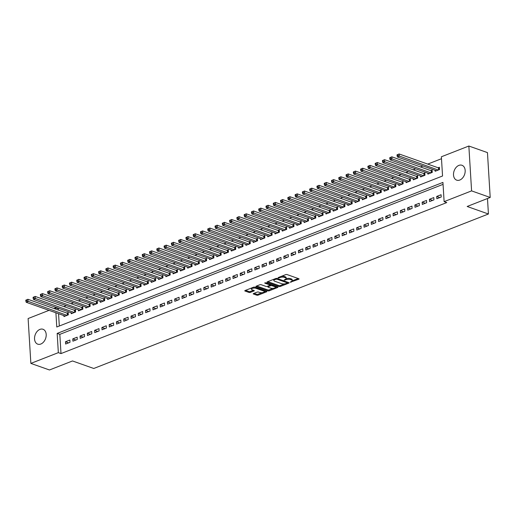 <?xml version="1.0" encoding="UTF-8"?>
<svg xmlns="http://www.w3.org/2000/svg" width="516" height="516" viewBox="0 0 516 516"><rect width="100%" height="100%" fill="white"/><g stroke="black" fill="none" stroke-linecap="round" stroke-linejoin="round"><path stroke-width="0.77" d="M290.205 282.246L298.751 279.24A0.968 0.361 176.5 0 0 299.067 278.95A0.968 0.361 176.5 0 0 298.816 278.73L287.077 274.577A0.968 0.361 176.5 0 0 285.709 274.628L278.118 277.602L278.072 277.956L279.027 277.924L280.014 277.537A3.102 1.148 176.5 0 1 284.387 277.382L285.361 277.724A3.102 1.148 176.5 0 1 286.174 278.434A3.102 1.148 176.5 0 1 285.167 279.356L284.135 280.098L286.077 279.685A3.102 1.148 176.5 0 1 290.45 279.524L291.43 279.872A3.102 1.148 176.5 0 1 292.237 280.575A3.102 1.148 176.5 0 1 291.23 281.504L290.205 282.246M39.925 329.389A7.895 5.528 109.5 0 1 43.002 329.266A7.895 5.528 109.5 0 1 46.098 336.484A7.895 5.528 109.5 0 1 40.822 344.037A7.895 5.528 109.5 0 1 37.739 344.159A7.895 5.528 109.5 0 1 34.643 336.935A7.895 5.528 109.5 0 1 39.925 329.389M458.892 165.384A7.895 5.528 109.5 0 1 461.968 165.268A7.895 5.528 109.5 0 1 465.071 172.486A7.895 5.528 109.5 0 1 459.788 180.039A7.895 5.528 109.5 0 1 456.705 180.155A7.895 5.528 109.5 0 1 453.609 172.937A7.895 5.528 109.5 0 1 458.892 165.384M253.537 293.514A0.968 0.361 176.5 0 0 253.221 293.804A0.968 0.361 176.5 0 0 253.472 294.023L256.768 295.184A0.968 0.361 176.5 0 0 258.135 295.139L266.566 291.837A0.968 0.361 176.5 0 0 266.882 291.546A0.968 0.361 176.5 0 0 266.63 291.327L254.885 287.18A0.968 0.361 176.5 0 0 253.517 287.225L245.087 290.527A0.968 0.361 176.5 0 0 244.778 290.818A0.968 0.361 176.5 0 0 245.029 291.037L249.009 292.443A0.968 0.361 176.5 0 0 250.376 292.391L253.982 290.979A0.968 0.361 176.5 0 0 254.298 290.695A0.968 0.361 176.5 0 0 254.046 290.469L252.072 289.773A2.593 0.961 176.5 0 1 251.395 289.186A2.593 0.961 176.5 0 1 253.021 288.186A2.593 0.961 176.5 0 1 255.891 288.276L263.624 291.011A2.593 0.961 176.5 0 1 264.295 291.598A2.593 0.961 176.5 0 1 262.676 292.598A2.593 0.961 176.5 0 1 259.8 292.507L258.51 292.05A0.968 0.361 176.5 0 0 257.142 292.101L253.537 293.514M443.057 184.347L59.824 334.355L60.998 353.583L446.772 202.575L444.115 201.64L442.941 182.412L57.166 333.42L58.34 352.647L30.863 363.399L28.116 318.54L49.039 310.348M60.998 353.583L58.34 352.647M55.902 312.773L56.773 327.009L442.547 176.001L441.373 156.78L468.851 146.022L487.459 152.601L490.2 197.46L467.161 206.477L488.426 213.998L93.77 368.476L72.504 360.961L49.472 369.978L30.863 363.399M490.2 197.46L471.592 190.881L444.115 201.64M278.988 286.49A0.968 0.361 176.5 0 0 280.356 286.438L288.786 283.142A0.968 0.361 176.5 0 0 289.102 282.852A0.968 0.361 176.5 0 0 288.85 282.633L277.105 278.479A0.968 0.361 176.5 0 0 275.738 278.53L267.307 281.826A0.968 0.361 176.5 0 0 266.991 282.117A0.968 0.361 176.5 0 0 267.249 282.336L278.988 286.49L278.93 285.574A0.968 0.361 176.5 0 0 280.298 285.522L284.445 283.903M277.679 287.489L269.242 290.792A0.968 0.361 176.5 0 1 267.881 290.837L256.136 286.69A0.968 0.361 176.5 0 1 255.884 286.47A0.968 0.361 176.5 0 1 256.2 286.18L259.806 284.767A0.968 0.361 176.5 0 1 261.173 284.716L265.934 286.399A0.968 0.361 176.5 0 0 267.301 286.348L269.694 285.413A0.968 0.361 176.5 0 0 270.01 285.122A0.968 0.361 176.5 0 0 269.758 284.903L264.798 283.149L265.798 282.762L277.737 286.98A0.968 0.361 176.5 0 1 277.989 287.199A0.968 0.361 176.5 0 1 277.679 287.489L277.64 286.948M488.426 213.998L487.485 198.525M72.769 338.896L72.911 341.186L77.277 339.476L77.136 337.187L72.769 338.896L75.916 340.012M87.327 333.201L87.468 335.49L91.835 333.781L91.693 331.491L87.327 333.201L90.474 334.31M101.884 327.505L102.026 329.788L106.393 328.079L106.251 325.79L101.884 327.505L105.032 328.615M116.442 321.803L116.584 324.093L120.95 322.384L120.809 320.094L116.442 321.803L119.589 322.913M131 316.108L131.141 318.391L135.508 316.682L135.366 314.399L131 316.108L134.147 317.217M145.557 310.406L145.699 312.696L150.066 310.987L149.924 308.697L145.557 310.406L148.705 311.522M160.115 304.711L160.257 307.001L164.623 305.285L164.481 303.002L160.115 304.711L163.262 305.82M174.672 299.009L174.814 301.299L179.181 299.59L179.039 297.3L174.672 299.009L177.82 300.125M189.23 293.314L189.372 295.603L193.739 293.894L193.597 291.605L189.23 293.314L192.378 294.423M203.788 287.612L203.93 289.902L208.296 288.192L208.154 285.903L203.788 287.612L206.935 288.728M218.345 281.917L218.487 284.206L222.854 282.497L222.712 280.207L218.345 281.917L221.493 283.026M232.903 276.215L233.045 278.505L237.412 276.795L237.27 274.506L232.903 276.215L236.051 277.331M247.461 270.519L247.603 272.809L251.969 271.1L251.827 268.81L247.461 270.519L250.608 271.629M262.018 264.818L262.16 267.107L266.527 265.398L266.385 263.108L262.018 264.818L265.166 265.934M276.576 259.122L276.718 261.412L281.085 259.703L280.943 257.413L276.576 259.122L279.724 260.232M291.134 253.421L291.276 255.71L295.642 254.001L295.5 251.711L291.134 253.421L294.281 254.536M305.691 247.725L305.833 250.015L310.2 248.306L310.058 246.016L305.691 247.725L308.839 248.835M320.249 242.03L320.391 244.313L324.757 242.604L324.616 240.314L320.249 242.03L323.397 243.139M334.807 236.328L334.948 238.618L339.315 236.909L339.173 234.619L334.807 236.328L337.954 237.437M349.364 230.633L349.506 232.916L353.873 231.207L353.731 228.923L349.364 230.633L352.512 231.742M363.922 224.931L364.064 227.221L368.43 225.511L368.289 223.222L363.922 224.931L367.07 226.047M378.48 219.236L378.621 221.525L382.988 219.81L382.846 217.526L378.48 219.236L381.627 220.345M393.037 213.534L393.179 215.823L397.546 214.114L397.404 211.824L393.037 213.534L396.185 214.65M407.595 207.838L407.737 210.128L412.103 208.419L411.962 206.129L407.595 207.838L410.742 208.948M422.153 202.137L422.294 204.426L426.661 202.717L426.519 200.427L422.153 202.137L425.3 203.252M436.71 196.441L436.852 198.731L441.219 197.022L441.077 194.732L436.71 196.441L439.858 197.551M429.428 199.292L429.57 201.575L433.937 199.866L433.795 197.576L429.428 199.292L432.576 200.401M414.87 204.987L415.012 207.277L419.379 205.568L419.237 203.278L414.87 204.987L418.018 206.097M400.313 210.683L400.455 212.973L404.821 211.263L404.679 208.974L400.313 210.683L403.46 211.799M385.755 216.385L385.897 218.674L390.264 216.965L390.122 214.675L385.755 216.385L388.903 217.494M371.197 222.08L371.339 224.37L375.706 222.66L375.564 220.371L371.197 222.08L374.345 223.196M356.64 227.782L356.782 230.071L361.148 228.362L361.007 226.073L356.64 227.782L359.787 228.891M342.082 233.477L342.224 235.767L346.591 234.058L346.455 231.768L342.082 233.477L345.23 234.593M327.525 239.179L327.666 241.469L332.033 239.759L331.898 237.47L327.525 239.179L330.672 240.288M312.967 244.874L313.109 247.164L317.475 245.455L317.34 243.165L312.967 244.874L316.115 245.99M298.409 250.576L298.551 252.866L302.918 251.157L302.782 248.867L298.409 250.576L301.557 251.685M283.852 256.271L283.994 258.561L288.36 256.852L288.225 254.562L283.852 256.271L286.999 257.387M269.294 261.973L269.436 264.263L273.803 262.547L273.667 260.264L269.294 261.973L272.442 263.083M254.736 267.669L254.878 269.958L259.245 268.249L259.109 265.959L254.736 267.669L257.884 268.784M240.179 273.37L240.321 275.654L244.687 273.944L244.552 271.661L240.179 273.37L243.326 274.48M225.621 279.066L225.763 281.355L230.13 279.646L229.994 277.356L225.621 279.066L228.769 280.175M211.063 284.767L211.205 287.051L215.572 285.342L215.436 283.052L211.063 284.767L214.211 285.877M196.512 290.463L196.648 292.753L201.014 291.043L200.879 288.754L196.512 290.463L199.653 291.572M181.955 296.158L182.09 298.448L186.457 296.739L186.321 294.449L181.955 296.158L185.096 297.274M167.397 301.86L167.532 304.15L171.899 302.44L171.764 300.151L167.397 301.86L170.538 302.969M152.839 307.555L152.975 309.845L157.341 308.136L157.206 305.846L152.839 307.555L155.98 308.671M138.282 313.257L138.417 315.547L142.784 313.838L142.648 311.548L138.282 313.257L141.423 314.367M123.724 318.952L123.859 321.242L128.226 319.533L128.091 317.243L123.724 318.952L126.865 320.068M109.166 324.654L109.302 326.944L113.668 325.235L113.533 322.945L109.166 324.654L112.307 325.764M94.609 330.35L94.744 332.639L99.111 330.93L98.975 328.64L94.609 330.35L97.75 331.466M80.051 336.051L80.186 338.341L84.553 336.632L84.418 334.342L80.051 336.051L83.192 337.161M65.493 341.747L65.629 344.037L69.995 342.327L69.86 340.038L65.493 341.747L68.634 342.863M468.851 146.022L471.592 190.881M53.864 308.458L55.593 307.781L55.676 309.103M58.979 308.439L58.256 308.723L55.593 307.781M441.49 158.709L427.738 164.094M422.914 165.984L420.463 166.945M415.638 168.829L413.181 169.79M408.356 171.68L405.905 172.641M401.08 174.531L398.623 175.492M393.798 177.381L391.347 178.336M386.523 180.226L384.065 181.187M379.241 183.077L376.79 184.038M371.965 185.928L369.508 186.889M364.683 188.779L362.232 189.733M357.407 191.623L354.95 192.584M350.125 194.474L347.674 195.435M342.85 197.325L340.399 198.286M335.568 200.169L333.117 201.13M328.292 203.02L325.841 203.981M321.01 205.871L318.559 206.832M313.734 208.722L311.283 209.683M306.452 211.566L304.001 212.528M299.177 214.417L296.726 215.378M291.895 217.268L289.444 218.229M284.619 220.119L282.168 221.074M277.337 222.964L274.886 223.925M270.062 225.815L267.611 226.776M262.779 228.665L260.328 229.626M255.504 231.516L253.053 232.471M248.222 234.361L245.771 235.322M240.946 237.212L238.495 238.173M233.664 240.063L231.213 241.024M226.389 242.907L223.938 243.868M219.107 245.758L216.655 246.719M211.831 248.609L209.38 249.57M204.549 251.46L202.098 252.421M197.273 254.304L194.822 255.265M189.991 257.155L187.54 258.116M182.716 260.006L180.265 260.967M175.434 262.857L172.983 263.811M168.158 265.701L165.707 266.662M160.876 268.552L158.425 269.513M153.6 271.403L151.149 272.364M146.318 274.254L143.867 275.209M139.043 277.098L136.592 278.06M131.761 279.949L129.31 280.91M124.485 282.8L122.034 283.761M117.203 285.645L114.752 286.606M109.927 288.496L107.476 289.457M102.645 291.346L100.194 292.308M95.37 294.197L92.919 295.158M88.088 297.042L85.637 298.003M80.812 299.893L78.361 300.854M73.536 302.744L71.079 303.705M66.254 305.595L63.803 306.549M58.256 308.723L58.334 310.039M58.56 313.715L59.314 326.015M63.894 315.599L63.952 316.572L68.318 314.863L68.177 312.573L66.906 313.07M71.169 312.754L71.227 313.722L75.594 312.012L75.459 309.723L74.181 310.219M78.451 309.903L78.509 310.871L82.876 309.161L82.734 306.872L81.463 307.375M85.727 307.052L85.785 308.026L90.152 306.317L90.016 304.027L88.739 304.524M93.009 304.201L93.067 305.175L97.434 303.466L97.292 301.176L96.021 301.673M100.285 301.357L100.343 302.324L104.709 300.615L104.574 298.325L103.297 298.829M107.567 298.506L107.625 299.474L111.991 297.764L111.849 295.475L110.579 295.978M114.842 295.655L114.9 296.629L119.267 294.92L119.132 292.63L117.854 293.127M122.124 292.811L122.182 293.778L126.549 292.069L126.407 289.779L125.136 290.276M129.4 289.96L129.458 290.927L133.825 289.218L133.689 286.928L132.412 287.431M136.682 287.109L136.74 288.076L141.107 286.367L140.965 284.084L139.694 284.58M143.958 284.258L144.016 285.232L148.382 283.523L148.247 281.233L146.97 281.73M151.24 281.413L151.298 282.381L155.664 280.672L155.522 278.382L154.252 278.879M158.515 278.563L158.573 279.53L162.94 277.821L162.804 275.531L161.527 276.034M165.797 275.712L165.855 276.686L170.222 274.97L170.08 272.687L168.809 273.183M173.073 272.861L173.131 273.835L177.498 272.125L177.362 269.836L176.085 270.332M180.355 270.016L180.413 270.984L184.78 269.275L184.638 266.985L183.367 267.481M187.63 267.165L187.689 268.133L192.055 266.424L191.92 264.134L190.643 264.637M194.913 264.315L194.971 265.288L199.337 263.579L199.195 261.29L197.925 261.786M202.188 261.464L202.246 262.438L206.613 260.728L206.477 258.439L205.2 258.935M209.47 258.619L209.528 259.587L213.895 257.877L213.753 255.588L212.482 256.091M216.746 255.768L216.804 256.736L221.171 255.027L221.035 252.737L219.758 253.24M224.028 252.917L224.086 253.891L228.453 252.182L228.311 249.892L227.04 250.389M231.303 250.073L231.362 251.04L235.728 249.331L235.593 247.041L234.316 247.538M238.585 247.222L238.644 248.19L243.01 246.48L242.868 244.191L241.598 244.694M245.861 244.371L245.919 245.339L250.286 243.629L250.15 241.346L248.873 241.843M253.143 241.52L253.201 242.494L257.568 240.785L257.426 238.495L256.155 238.992M260.419 238.676L260.477 239.643L264.843 237.934L264.708 235.644L263.431 236.141M267.701 235.825L267.759 236.792L272.125 235.083L271.984 232.793L270.713 233.297M274.976 232.974L275.034 233.948L279.401 232.232L279.266 229.949L277.989 230.446M282.258 230.123L282.317 231.097L286.683 229.388L286.541 227.098L285.271 227.595M289.534 227.279L289.592 228.246L293.959 226.537L293.823 224.247L292.546 224.744M296.81 224.428L296.874 225.395L301.241 223.686L301.099 221.396L299.828 221.899M304.092 221.577L304.15 222.551L308.516 220.842L308.381 218.552L307.104 219.048M311.367 218.726L311.432 219.7L315.798 217.991L315.657 215.701L314.386 216.198M318.649 215.881L318.707 216.849L323.074 215.14L322.939 212.85L321.661 213.353M325.925 213.031L325.989 213.998L330.356 212.289L330.214 209.999L328.944 210.502M333.207 210.18L333.265 211.154L337.632 209.444L337.496 207.155L336.219 207.651M340.483 207.335L340.547 208.303L344.914 206.594L344.772 204.304L343.501 204.8M347.765 204.484L347.823 205.452L352.189 203.743L352.054 201.453L350.777 201.956M355.04 201.633L355.105 202.601L359.471 200.892L359.33 198.608L358.059 199.105M362.322 198.783L362.38 199.756L366.747 198.047L366.612 195.757L365.334 196.254M369.598 195.938L369.662 196.906L374.029 195.196L373.887 192.907L372.617 193.403M376.88 193.087L376.938 194.055L381.305 192.345L381.169 190.056L379.892 190.559M384.156 190.236L384.22 191.21L388.587 189.495L388.445 187.211L387.174 187.708M391.438 187.385L391.496 188.359L395.862 186.65L395.727 184.36L394.45 184.857M398.713 184.541L398.778 185.508L403.144 183.799L403.002 181.509L401.732 182.006M405.995 181.69L406.053 182.658L410.42 180.948L410.285 178.659L409.007 179.162M413.271 178.839L413.335 179.813L417.702 178.104L417.56 175.814L416.289 176.311M420.553 175.988L420.611 176.962L424.978 175.253L424.842 172.963L423.565 173.46M427.828 173.144L427.893 174.111L432.26 172.402L432.118 170.112L430.847 170.615M435.111 170.293L435.169 171.26L439.535 169.551L439.4 167.261L438.123 167.765M59.824 334.355L57.166 333.42M292.237 280.575L292.185 279.659A3.102 1.148 176.5 0 0 291.372 278.956L291.43 279.872M286.077 278.743A3.102 1.148 176.5 0 1 290.392 278.608L291.372 278.956M286.174 278.434L286.116 277.518A3.102 1.148 176.5 0 0 285.309 276.808L285.361 277.724M281.562 276.254A3.102 1.148 176.5 0 1 284.329 276.466L285.309 276.808M292.146 280.891L298.209 278.517M267.798 281.639L278.93 285.574M287.296 282.787L288.244 282.413M287.09 283.123L287.128 282.768L276.821 279.124L274.835 279.562A3.102 1.148 176.5 0 0 273.822 280.491A3.102 1.148 176.5 0 0 274.635 281.201L281.678 283.69A3.102 1.148 176.5 0 0 286.051 283.529L287.09 283.123M273.861 279.266A3.102 1.148 176.5 0 0 273.77 279.575L273.822 280.491M277.131 286.767L275.312 287.476M273.132 288.334L269.191 289.876L269.242 290.792M256.684 285.987L267.823 289.921A0.968 0.361 176.5 0 0 269.191 289.876M270.874 288.147A2.593 0.961 176.5 0 0 273.751 288.238A2.593 0.961 176.5 0 0 275.376 287.238A2.593 0.961 176.5 0 0 274.699 286.651L271.977 285.69A0.968 0.361 176.5 0 0 270.61 285.735L268.217 286.67A0.968 0.361 176.5 0 0 267.901 286.96A0.968 0.361 176.5 0 0 268.152 287.186L270.874 288.147M275.376 287.238L275.318 286.322A2.593 0.961 176.5 0 0 275.221 286.09M271.261 284.69A0.968 0.361 176.5 0 0 270.552 284.819L270.61 285.735M270.003 285.038L270.552 284.819M264.295 291.598L264.244 290.682A2.593 0.961 176.5 0 0 264.147 290.45M254.852 287.167A2.593 0.961 176.5 0 0 253.717 287.167M251.382 288.063A2.593 0.961 176.5 0 0 251.337 288.27L251.395 289.186M245.577 290.334L248.951 291.527A0.968 0.361 176.5 0 0 250.318 291.476L253.44 290.256M254.027 293.32L256.71 294.275A0.968 0.361 176.5 0 0 258.077 294.223L261.967 292.701M264.25 291.804L266.024 291.114M397.017 154.852L397.075 155.768L397.804 155.484L397.746 154.568L397.017 154.852L399.113 153.974L399.255 156.264L397.436 156.974L436.446 170.764M439.445 168.029L438.742 167.945A0.987 0.368 -3.5 0 1 438.439 167.874L399.113 153.974L397.746 154.568M438.265 170.054L397.804 155.484M397.436 156.974L397.075 155.768M389.741 157.703L389.793 158.618L390.522 158.335L390.47 157.419L389.741 157.703L391.838 156.819L391.973 159.109L390.154 159.825L429.164 173.615M432.163 170.88L431.466 170.79A0.987 0.368 -3.5 0 1 431.163 170.725L391.838 156.819L390.47 157.419M430.983 172.899L390.522 158.335M390.154 159.825L389.793 158.618M382.459 160.553L382.517 161.469L383.246 161.179L383.188 160.263L382.459 160.553L384.555 159.67L384.697 161.959L382.878 162.675L421.888 176.466M424.887 173.731L424.184 173.64A0.987 0.368 -3.5 0 1 423.881 173.576L384.555 159.67L383.188 160.263M423.707 175.75L383.246 161.179M382.878 162.675L382.517 161.469M375.184 163.398L375.235 164.314L375.964 164.03L375.912 163.114L375.184 163.398L377.28 162.521L377.415 164.81L375.596 165.52L414.606 179.31M417.605 176.582L416.909 176.491A0.987 0.368 -3.5 0 1 416.606 176.42L377.28 162.521L375.912 163.114M416.425 178.6L375.964 164.03M375.596 165.52L375.235 164.314M367.902 166.249L367.96 167.165L368.688 166.881L368.63 165.965L367.902 166.249L369.998 165.372L370.14 167.661L368.321 168.371L407.33 182.161M410.33 179.426L409.627 179.342A0.987 0.368 -3.5 0 1 409.323 179.271L369.998 165.372L368.63 165.965M409.149 181.451L368.688 166.881M368.321 168.371L367.96 167.165M360.626 169.1L360.678 170.016L361.406 169.732L361.355 168.816L360.626 169.1L362.722 168.216L362.858 170.506L361.039 171.222L400.048 185.012M403.048 182.277L402.351 182.187A0.987 0.368 -3.5 0 1 402.048 182.122L362.722 168.216L361.355 168.816M401.867 184.296L361.406 169.732M361.039 171.222L360.678 170.016M353.344 171.951L353.402 172.866L354.131 172.576L354.073 171.66L353.344 171.951L355.44 171.067L355.582 173.357L353.763 174.066L392.773 187.856M395.772 185.128L395.069 185.038A0.987 0.368 -3.5 0 1 394.766 184.973L355.44 171.067L354.073 171.66M394.592 187.147L354.131 172.576M353.763 174.066L353.402 172.866M346.068 174.795L346.12 175.711L346.849 175.427L346.797 174.511L346.068 174.795L348.165 173.918L348.3 176.208L346.481 176.917L385.491 190.707M388.49 187.972L387.793 187.889A0.987 0.368 -3.5 0 1 387.49 187.818L348.165 173.918L346.797 174.511M387.31 189.998L346.849 175.427M346.481 176.917L346.12 175.711M338.786 177.646L338.844 178.562L339.573 178.278L339.515 177.362L338.786 177.646L340.882 176.769L341.024 179.052L339.205 179.768L378.215 193.558M381.214 190.823L380.511 190.739A0.987 0.368 -3.5 0 1 380.215 190.668L340.882 176.769L339.515 177.362M380.034 192.849L339.573 178.278M339.205 179.768L338.844 178.562M331.511 180.497L331.562 181.413L332.291 181.129L332.24 180.213L331.511 180.497L333.607 179.613L333.742 181.903L331.923 182.619L370.933 196.409M373.932 193.674L373.236 193.584A0.987 0.368 -3.5 0 1 372.933 193.519L333.607 179.613L332.24 180.213M372.752 195.693L332.291 181.129M331.923 182.619L331.562 181.413M324.229 183.341L324.287 184.257L325.015 183.973L324.957 183.057L324.229 183.341L326.325 182.464L326.467 184.754L324.648 185.463L363.657 199.253M366.657 196.525L365.954 196.435A0.987 0.368 -3.5 0 1 365.657 196.37L326.325 182.464L324.957 183.057M365.476 198.544L325.015 183.973M324.648 185.463L324.287 184.257M316.953 186.192L317.005 187.108L317.733 186.824L317.682 185.908L316.953 186.192L319.049 185.315L319.185 187.605L317.366 188.314L356.375 202.104M359.375 199.37L358.678 199.286A0.987 0.368 -3.5 0 1 358.375 199.215L319.049 185.315L317.682 185.908M358.194 201.395L317.733 186.824M317.366 188.314L317.005 187.108M309.671 189.043L309.729 189.959L310.458 189.675L310.4 188.759L309.671 189.043L311.767 188.166L311.909 190.449L310.09 191.165L349.1 204.955M352.099 202.22L351.396 202.13A0.987 0.368 -3.5 0 1 351.099 202.066L311.767 188.166L310.4 188.759M350.919 204.239L310.458 189.675M310.09 191.165L309.729 189.959M302.395 191.894L302.453 192.81L303.176 192.52L303.124 191.61L302.395 191.894L304.492 191.01L304.627 193.3L302.808 194.016L341.818 207.806M344.817 205.071L344.12 204.981A0.987 0.368 -3.5 0 1 343.817 204.916L304.492 191.01L303.124 191.61M343.637 207.09L303.176 192.52M302.808 194.016L302.453 192.81M295.113 194.738L295.171 195.654L295.9 195.37L295.842 194.455L295.113 194.738L297.21 193.861L297.351 196.151L295.533 196.86L334.542 210.651M337.541 207.922L336.838 207.832A0.987 0.368 -3.5 0 1 336.542 207.767L297.21 193.861L295.842 194.455M336.361 209.941L295.9 195.37M295.533 196.86L295.171 195.654M287.838 197.589L287.896 198.505L288.618 198.221L288.567 197.305L287.838 197.589L289.934 196.712L290.069 199.002L288.25 199.711L327.26 213.501M330.259 210.767L329.563 210.683A0.987 0.368 -3.5 0 1 329.26 210.612L289.934 196.712L288.567 197.305M329.079 212.792L288.618 198.221M288.25 199.711L287.896 198.505M280.556 200.44L280.614 201.356L281.343 201.072L281.285 200.156L280.556 200.44L282.652 199.557L282.794 201.846L280.975 202.562L319.985 216.352M322.984 213.618L322.281 213.527A0.987 0.368 -3.5 0 1 321.984 213.463L282.652 199.557L281.285 200.156M321.803 215.636L281.343 201.072M280.975 202.562L280.614 201.356M273.28 203.291L273.338 204.207L274.06 203.917L274.009 203.001L273.28 203.291L275.376 202.407L275.512 204.697L273.693 205.413L312.702 219.203M315.702 216.468L315.005 216.378A0.987 0.368 -3.5 0 1 314.702 216.314L275.376 202.407L274.009 203.001M314.521 218.487L274.06 203.917M273.693 205.413L273.338 204.207M265.998 206.136L266.056 207.051L266.785 206.768L266.727 205.852L265.998 206.136L268.094 205.258L268.236 207.548L266.417 208.258L305.427 222.048M308.426 219.319L307.723 219.229A0.987 0.368 -3.5 0 1 307.426 219.158L268.094 205.258L266.727 205.852M307.246 221.338L266.785 206.768M266.417 208.258L266.056 207.051M258.722 208.986L258.78 209.902L259.503 209.619L259.451 208.703L258.722 208.986L260.819 208.109L260.954 210.399L259.135 211.109L298.145 224.899M301.144 222.164L300.447 222.08A0.987 0.368 -3.5 0 1 300.144 222.009L260.819 208.109L259.451 208.703M299.964 224.189L259.503 209.619M259.135 211.109L258.78 209.902M251.44 211.837L251.498 212.753L252.227 212.469L252.169 211.554L251.44 211.837L253.537 210.954L253.679 213.243L251.86 213.959L290.869 227.75M293.868 225.015L293.165 224.924A0.987 0.368 -3.5 0 1 292.869 224.86L253.537 210.954L252.169 211.554M292.688 227.034L252.227 212.469M251.86 213.959L251.498 212.753M244.165 214.688L244.223 215.604L244.945 215.314L244.894 214.398L244.165 214.688L246.261 213.805L246.396 216.094L244.578 216.804L283.587 230.594M286.586 227.866L285.89 227.775A0.987 0.368 -3.5 0 1 285.587 227.711L246.261 213.805L244.894 214.398M285.406 229.884L244.945 215.314M244.578 216.804L244.223 215.604M236.883 217.533L236.941 218.449L237.67 218.165L237.612 217.249L236.883 217.533L238.979 216.655L239.121 218.945L237.302 219.655L276.312 233.445M279.311 230.71L278.608 230.626A0.987 0.368 -3.5 0 1 278.311 230.555L238.979 216.655L237.612 217.249M278.13 232.735L237.67 218.165M237.302 219.655L236.941 218.449M229.607 220.384L229.665 221.3L230.388 221.016L230.336 220.1L229.607 220.384L231.703 219.506L231.839 221.79L230.02 222.506L269.03 236.296M272.029 233.561L271.332 233.477A0.987 0.368 -3.5 0 1 271.029 233.406L231.703 219.506L230.336 220.1M270.848 235.586L230.388 221.016M230.02 222.506L229.665 221.3M222.325 223.235L222.383 224.15L223.112 223.867L223.054 222.951L222.325 223.235L224.421 222.351L224.563 224.641L222.744 225.357L261.754 239.147M264.753 236.412L264.05 236.322A0.987 0.368 -3.5 0 1 263.753 236.257L224.421 222.351L223.054 222.951M263.573 238.431L223.112 223.867M222.744 225.357L222.383 224.15M215.049 226.079L215.108 226.995L215.83 226.711L215.778 225.795L215.049 226.079L217.146 225.202L217.281 227.492L215.462 228.201L254.472 241.991M257.471 239.263L256.775 239.172A0.987 0.368 -3.5 0 1 256.471 239.108L217.146 225.202L215.778 225.795M256.291 241.282L215.83 226.711M215.462 228.201L215.108 226.995M207.767 228.93L207.825 229.846L208.554 229.562L208.496 228.646L207.767 228.93L209.864 228.053L210.006 230.342L208.187 231.052L247.196 244.842M250.195 242.107L249.492 242.023A0.987 0.368 -3.5 0 1 249.196 241.952L209.864 228.053L208.496 228.646M249.015 244.132L208.554 229.562M208.187 231.052L207.825 229.846M200.492 231.781L200.55 232.697L201.272 232.413L201.221 231.497L200.492 231.781L202.588 230.904L202.73 233.187L200.905 233.903L239.914 247.693M242.913 244.958L242.217 244.868A0.987 0.368 -3.5 0 1 241.914 244.803L202.588 230.904L201.221 231.497M241.733 246.977L201.272 232.413M200.905 233.903L200.55 232.697M193.21 234.632L193.268 235.548L193.997 235.257L193.939 234.348L193.21 234.632L195.306 233.748L195.448 236.038L193.629 236.754L232.639 250.544M235.638 247.809L234.935 247.719A0.987 0.368 -3.5 0 1 234.638 247.654L195.306 233.748L193.939 234.348M234.458 249.828L193.997 235.257M193.629 236.754L193.268 235.548M185.934 237.476L185.992 238.392L186.715 238.108L186.663 237.192L185.934 237.476L188.03 236.599L188.172 238.889L186.347 239.598L225.357 253.388M228.356 250.66L227.659 250.57A0.987 0.368 -3.5 0 1 227.356 250.505L188.03 236.599L186.663 237.192M227.175 252.679L186.715 238.108M186.347 239.598L185.992 238.392M178.652 240.327L178.71 241.243L179.439 240.959L179.381 240.043L178.652 240.327L180.748 239.45L180.89 241.74L179.071 242.449L218.081 256.239M221.08 253.504L220.377 253.421A0.987 0.368 -3.5 0 1 220.08 253.35L180.748 239.45L179.381 240.043M219.9 255.53L179.439 240.959M179.071 242.449L178.71 241.243M171.376 243.178L171.435 244.094L172.157 243.81L172.105 242.894L171.376 243.178L173.473 242.294L173.615 244.584L171.789 245.3L210.799 259.09M213.798 256.355L213.102 256.265A0.987 0.368 -3.5 0 1 212.798 256.2L173.473 242.294L172.105 242.894M212.618 258.374L172.157 243.81M171.789 245.3L171.435 244.094M164.094 246.029L164.153 246.945L164.881 246.654L164.823 245.739L164.094 246.029L166.191 245.145L166.333 247.435L164.514 248.151L203.523 261.941M206.523 259.206L205.82 259.116A0.987 0.368 -3.5 0 1 205.523 259.051L166.191 245.145L164.823 245.739M205.342 261.225L164.881 246.654M164.514 248.151L164.153 246.945M156.819 248.873L156.877 249.789L157.599 249.505L157.548 248.589L156.819 248.873L158.915 247.996L159.057 250.286L157.232 250.995L196.241 264.785M199.24 262.057L198.544 261.967A0.987 0.368 -3.5 0 1 198.241 261.896L158.915 247.996L157.548 248.589M198.06 264.076L157.599 249.505M157.232 250.995L156.877 249.789M149.537 251.724L149.595 252.64L150.324 252.356L150.266 251.44L149.537 251.724L151.633 250.847L151.775 253.137L149.956 253.846L188.966 267.636M191.965 264.901L191.262 264.818A0.987 0.368 -3.5 0 1 190.965 264.747L151.633 250.847L150.266 251.44M190.785 266.927L150.324 252.356M149.956 253.846L149.595 252.64M142.261 254.575L142.319 255.491L143.042 255.207L142.99 254.291L142.261 254.575L144.357 253.691L144.499 255.981L142.674 256.697L181.684 270.487M184.683 267.752L183.986 267.662A0.987 0.368 -3.5 0 1 183.683 267.598L144.357 253.691L142.99 254.291M183.502 269.771L143.042 255.207M142.674 256.697L142.319 255.491M134.979 257.426L135.037 258.342L135.766 258.052L135.708 257.136L134.979 257.426L137.075 256.542L137.217 258.832L135.398 259.542L174.408 273.332M177.407 270.603L176.704 270.513A0.987 0.368 -3.5 0 1 176.407 270.449L137.075 256.542L135.708 257.136M176.227 272.622L135.766 258.052M135.398 259.542L135.037 258.342M127.704 260.27L127.762 261.186L128.484 260.903L128.432 259.987L127.704 260.27L129.8 259.393L129.942 261.683L128.116 262.392L167.126 276.183M170.125 273.448L169.429 273.364A0.987 0.368 -3.5 0 1 169.125 273.293L129.8 259.393L128.432 259.987M168.945 275.473L128.484 260.903M128.116 262.392L127.762 261.186M120.421 263.121L120.48 264.037L121.208 263.753L121.15 262.838L120.421 263.121L122.518 262.244L122.66 264.527L120.841 265.243L159.85 279.033M162.85 276.299L162.147 276.215A0.987 0.368 -3.5 0 1 161.85 276.144L122.518 262.244L121.15 262.838M161.669 278.324L121.208 263.753M120.841 265.243L120.48 264.037M113.146 265.972L113.204 266.888L113.926 266.604L113.875 265.688L113.146 265.972L115.242 265.089L115.384 267.378L113.559 268.094L152.568 281.884M155.568 279.15L154.871 279.059A0.987 0.368 -3.5 0 1 154.568 278.995L115.242 265.089L113.875 265.688M154.387 281.168L113.926 266.604M113.559 268.094L113.204 266.888M105.864 268.817L105.922 269.733L106.651 269.449L106.593 268.533L105.864 268.817L107.96 267.939L108.102 270.229L106.283 270.939L145.293 284.729M148.292 282L147.589 281.91A0.987 0.368 -3.5 0 1 147.292 281.846L107.96 267.939L106.593 268.533M147.112 284.019L106.651 269.449M106.283 270.939L105.922 269.733M98.588 271.668L98.646 272.583L99.369 272.3L99.317 271.384L98.588 271.668L100.684 270.79L100.826 273.08L99.001 273.79L138.011 287.58M141.01 284.845L140.313 284.761A0.987 0.368 -3.5 0 1 140.01 284.69L100.684 270.79L99.317 271.384M139.83 286.87L99.369 272.3M99.001 273.79L98.646 272.583M91.306 274.518L91.364 275.434L92.093 275.151L92.035 274.235L91.306 274.518L93.402 273.641L93.544 275.925L91.725 276.64L130.735 290.431M133.734 287.696L133.031 287.606A0.987 0.368 -3.5 0 1 132.735 287.541L93.402 273.641L92.035 274.235M132.554 289.715L92.093 275.151M91.725 276.64L91.364 275.434M84.031 277.369L84.089 278.285L84.811 277.995L84.759 277.086L84.031 277.369L86.127 276.486L86.269 278.775L84.443 279.491L123.453 293.281M126.452 290.547L125.756 290.456A0.987 0.368 -3.5 0 1 125.453 290.392L86.127 276.486L84.759 277.086M125.272 292.566L84.811 277.995M84.443 279.491L84.089 278.285M76.749 280.214L76.807 281.13L77.535 280.846L77.477 279.93L76.749 280.214L78.845 279.337L78.987 281.626L77.168 282.336L116.177 296.126M119.177 293.398L118.474 293.307A0.987 0.368 -3.5 0 1 118.177 293.243L78.845 279.337L77.477 279.93M117.996 295.416L77.535 280.846M77.168 282.336L76.807 281.13M69.473 283.065L69.531 283.981L70.26 283.697L70.202 282.781L69.473 283.065L71.569 282.188L71.711 284.477L69.886 285.187L108.895 298.977M111.895 296.242L111.198 296.158A0.987 0.368 -3.5 0 1 110.895 296.087L71.569 282.188L70.202 282.781M110.714 298.267L70.26 283.697M69.886 285.187L69.531 283.981M62.191 285.916L62.249 286.832L62.978 286.548L62.92 285.632L62.191 285.916L64.287 285.032L64.429 287.322L62.61 288.038L101.62 301.828M104.619 299.093L103.916 299.003A0.987 0.368 -3.5 0 1 103.619 298.938L64.287 285.032L62.92 285.632M103.439 301.112L62.978 286.548M62.61 288.038L62.249 286.832M54.915 288.767L54.973 289.682L55.702 289.392L55.644 288.476L54.915 288.767L57.012 287.883L57.153 290.173L55.328 290.889L94.338 304.679M97.337 301.944L96.64 301.854A0.987 0.368 -3.5 0 1 96.337 301.789L57.012 287.883L55.644 288.476M96.157 303.963L55.702 289.392M55.328 290.889L54.973 289.682M47.633 291.611L47.691 292.527L48.42 292.243L48.362 291.327L47.633 291.611L49.729 290.734L49.871 293.024L48.053 293.733L87.062 307.523M90.061 304.795L89.358 304.704A0.987 0.368 -3.5 0 1 89.062 304.634L49.729 290.734L48.362 291.327M88.881 306.814L48.42 292.243M48.053 293.733L47.691 292.527M40.358 294.462L40.416 295.378L41.145 295.094L41.087 294.178L40.358 294.462L42.454 293.585L42.596 295.874L40.77 296.584L79.78 310.374M82.779 307.639L82.083 307.555A0.987 0.368 -3.5 0 1 81.78 307.484L42.454 293.585L41.087 294.178M81.599 309.665L41.145 295.094M40.77 296.584L40.416 295.378M33.076 297.313L33.134 298.229L33.863 297.945L33.804 297.029L33.076 297.313L35.172 296.429L35.314 298.719L33.495 299.435L72.504 313.225M75.504 310.49L74.801 310.4A0.987 0.368 -3.5 0 1 74.504 310.335L35.172 296.429L33.804 297.029M74.323 312.509L33.863 297.945M33.495 299.435L33.134 298.229M25.8 300.164L25.858 301.08L26.587 300.789L26.529 299.873L25.8 300.164L27.896 299.28L28.038 301.57L26.213 302.279L65.222 316.069M68.228 313.341L67.525 313.251A0.987 0.368 -3.5 0 1 67.222 313.186L27.896 299.28L26.529 299.873M67.041 315.36L26.587 300.789M26.213 302.279L25.858 301.08M291.121 281.549L291.159 282.213M278.988 277.26L279.027 277.924M285.051 279.401L285.096 280.065M290.392 278.608L290.45 279.524M286.025 278.814L286.077 279.685M284.329 276.466L284.387 277.382M279.969 276.873L280.014 277.537M298.719 278.698L298.751 279.24M267.217 281.871L267.249 282.336M288.754 282.594L288.786 283.142M280.298 285.522L280.356 286.438M287.083 282.007L287.128 282.768M276.782 278.408L276.821 279.124M275.828 278.498L275.866 279.156M274.789 278.898L274.835 279.562M267.823 289.921L267.881 290.837M256.11 286.219L256.136 286.69M269.713 284.142L269.758 284.903M264.779 282.82L264.798 283.149M274.654 285.89L274.699 286.651M271.932 284.929L271.977 285.69M268.178 286.006L268.217 286.67M263.573 290.25L263.624 291.011M255.846 287.515L255.891 288.276M253.949 290.437L253.982 290.979M250.318 291.476L250.376 292.391M248.951 291.527L249.009 292.443M244.997 290.566L245.029 291.037M266.533 291.295L266.566 291.837M258.077 294.223L258.135 295.139M256.71 294.275L256.768 295.184M253.446 293.552L253.472 294.023M438.742 167.945L438.858 169.822M438.439 167.874L438.568 169.932M431.466 170.79L431.576 172.666M431.163 170.725L431.286 172.783M424.184 173.64L424.3 175.517M423.881 173.576L424.01 175.634M416.909 176.491L417.018 178.368M416.606 176.42L416.728 178.478M409.627 179.342L409.743 181.219M409.323 179.271L409.452 181.329M402.351 182.187L402.461 184.064M402.048 182.122L402.17 184.18M395.069 185.038L395.185 186.915M394.766 184.973L394.895 187.031M387.793 187.889L387.903 189.765M387.49 187.818L387.619 189.875M380.511 190.739L380.627 192.61M380.215 190.668L380.337 192.726M373.236 193.584L373.345 195.461M372.933 193.519L373.062 195.577M365.954 196.435L366.07 198.312M365.657 196.37L365.78 198.421M358.678 199.286L358.788 201.163M358.375 199.215L358.504 201.272M351.396 202.13L351.512 204.007M351.099 202.066L351.222 204.123M344.12 204.981L344.23 206.858M343.817 204.916L343.946 206.974M336.838 207.832L336.954 209.709M336.542 207.767L336.664 209.819M329.563 210.683L329.672 212.56M329.26 210.612L329.389 212.669M322.281 213.527L322.397 215.404M321.984 213.463L322.107 215.52M315.005 216.378L315.115 218.255M314.702 216.314L314.831 218.371M307.723 219.229L307.839 221.106M307.426 219.158L307.549 221.216M300.447 222.08L300.557 223.957M300.144 222.009L300.273 224.067M293.165 224.924L293.281 226.801M292.869 224.86L292.991 226.917M285.89 227.775L285.999 229.652M285.587 227.711L285.716 229.768M278.608 230.626L278.724 232.503M278.311 230.555L278.434 232.613M271.332 233.477L271.442 235.348M271.029 233.406L271.158 235.464M264.05 236.322L264.166 238.199M263.753 236.257L263.876 238.315M256.775 239.172L256.884 241.049M256.471 239.108L256.6 241.159M249.492 242.023L249.609 243.9M249.196 241.952L249.318 244.01M242.217 244.868L242.333 246.745M241.914 244.803L242.043 246.861M234.935 247.719L235.051 249.596M234.638 247.654L234.761 249.712M227.659 250.57L227.775 252.447M227.356 250.505L227.485 252.556M220.377 253.421L220.493 255.297M220.08 253.35L220.203 255.407M213.102 256.265L213.218 258.142M212.798 256.2L212.927 258.258M205.82 259.116L205.936 260.993M205.523 259.051L205.645 261.109M198.544 261.967L198.66 263.844M198.241 261.896L198.37 263.953M191.262 264.818L191.378 266.695M190.965 264.747L191.088 266.804M183.986 267.662L184.102 269.539M183.683 267.598L183.812 269.655M176.704 270.513L176.82 272.39M176.407 270.449L176.53 272.506M169.429 273.364L169.545 275.241M169.125 273.293L169.254 275.351M162.147 276.215L162.263 278.085M161.85 276.144L161.972 278.201M154.871 279.059L154.987 280.936M154.568 278.995L154.697 281.052M147.589 281.91L147.705 283.787M147.292 281.846L147.415 283.897M140.313 284.761L140.429 286.638M140.01 284.69L140.139 286.748M133.031 287.606L133.147 289.482M132.735 287.541L132.857 289.599M125.756 290.456L125.872 292.333M125.453 290.392L125.581 292.449M118.474 293.307L118.59 295.184M118.177 293.243L118.299 295.294M111.198 296.158L111.314 298.035M110.895 296.087L111.024 298.145M103.916 299.003L104.032 300.88M103.619 298.938L103.742 300.996M96.64 301.854L96.756 303.731M96.337 301.789L96.466 303.847M89.358 304.704L89.474 306.581M89.062 304.634L89.184 306.691M82.083 307.555L82.199 309.432M81.78 307.484L81.909 309.542M74.801 310.4L74.917 312.277M74.504 310.335L74.627 312.393M67.525 313.251L67.641 315.128M67.222 313.186L67.351 315.244M287.257 282.065L287.309 282.923M269.958 284.226L270.01 285.122M267.849 286.135L267.901 286.96"/></g></svg>

